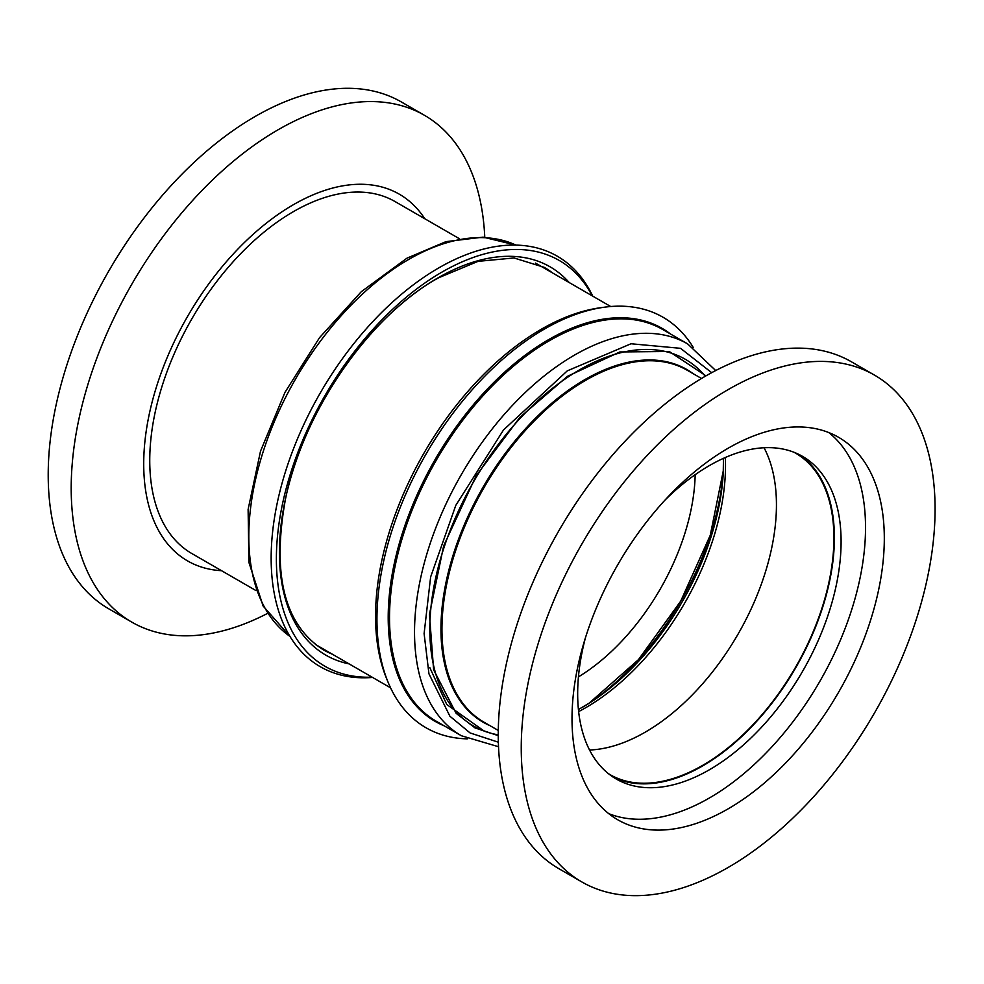 <?xml version="1.0" encoding="UTF-8"?>
<svg xmlns="http://www.w3.org/2000/svg" width="984" height="984" viewBox="0 0 984 984"><rect width="100%" height="100%" fill="white"/><g stroke="black" fill="none" stroke-linecap="round" stroke-linejoin="round"><path stroke-width="1.48" d="M498.248 735.651L475.001 727.902L456.158 713.351L433.612 669.76L429.454 614.336L443.686 545.788L476.096 475.85L519.896 417.339L567.424 376.331L619.834 351.952L669.194 351.472L705.971 375.863M424.768 218.719A211.732 122.237 120 0 0 293.441 204.672A211.732 122.237 120 0 0 148.387 418.446A211.732 122.237 120 0 0 221.56 570.695M484.768 237.23A292.629 168.953 120 0 0 424.424 115.276A292.629 168.953 120 0 0 278.115 129.765A292.629 168.953 120 0 0 86.949 387.634A292.629 168.953 120 0 0 131.794 622.122A292.629 168.953 120 0 0 267.587 613.389M424.424 115.276L401.435 102.004A292.629 168.953 120 0 0 255.127 116.493A292.629 168.953 120 0 0 63.96 374.363A292.629 168.953 120 0 0 108.806 608.85L131.794 622.122M604.336 307.217L600.338 307.758A234.303 135.275 120 0 0 541.225 329.296A234.303 135.275 120 0 0 386.454 678.222L387.979 681.961A237.009 136.838 -60 0 1 544.533 329A237.009 136.838 -60 0 1 604.336 307.217A237.009 136.838 -60 0 1 693.277 347.475M372.087 677.152A234.303 135.275 -60 0 1 276.381 558.998A234.303 135.275 -60 0 1 406.22 297.266A234.303 135.275 -60 0 1 592.233 295.852M467.314 738.849A237.009 136.838 -60 0 1 387.979 681.961M592.712 296.123A237.009 136.838 120 0 0 438.741 267.919A237.009 136.838 120 0 0 271.154 558.199A237.009 136.838 120 0 0 372.567 677.435M256.086 590.634L191.831 553.537A203.208 117.33 -60 0 1 160.687 390.697A203.208 117.33 -60 0 1 293.441 211.621A203.208 117.33 -60 0 1 395.039 201.56L459.294 238.657M589.551 750.005A185.595 107.158 120 0 0 645.196 732.182A185.595 107.158 120 0 0 764.051 447.745M794.125 452.32A185.595 107.158 -60 0 1 795.478 453.083A185.595 107.158 -60 0 1 823.928 601.802A185.595 107.158 -60 0 1 702.674 765.355A185.595 107.158 -60 0 1 609.883 774.556A185.595 107.158 -60 0 1 608.543 773.756M695.171 474.682A169.346 97.773 -60 0 1 578.432 676.881M828.786 432.566A220.822 127.49 -60 0 1 826.302 669.698A220.822 127.49 -60 0 1 623.979 817.938A220.822 127.49 -60 0 1 608.764 813.657M642.761 828.774A220.822 127.49 -60 0 1 617.743 819.77A220.822 127.49 -60 0 1 606.943 584.853A220.822 127.49 -60 0 1 813.559 428.274A220.822 127.49 -60 0 1 838.565 437.29A220.822 127.49 -60 0 1 849.376 672.207A220.822 127.49 -60 0 1 642.761 828.774M612.946 776.966A186.283 107.551 120 0 0 630.633 782.735A186.283 107.551 120 0 0 803.411 653.647A186.283 107.551 120 0 0 799.106 454.534M664.864 500.241A186.283 107.551 -60 0 1 781.431 448.766A186.283 107.551 -60 0 1 802.526 456.367A186.283 107.551 -60 0 1 811.628 654.532A186.283 107.551 -60 0 1 637.337 786.61A186.283 107.551 -60 0 1 616.242 779.008A186.283 107.551 -60 0 1 585.418 637.853M581.851 881.947L558.851 868.675A292.629 168.953 -60 0 1 544.546 557.375A292.629 168.953 -60 0 1 818.344 349.886A292.629 168.953 -60 0 1 851.48 361.829L874.469 375.101A292.629 168.953 -60 0 1 888.786 686.414A292.629 168.953 -60 0 1 614.988 893.89A292.629 168.953 -60 0 1 581.851 881.947A292.629 168.953 -60 0 1 567.534 570.646A292.629 168.953 -60 0 1 841.332 363.17A292.629 168.953 -60 0 1 874.469 375.101M484.153 731.063L446.785 704.532L429.774 667.546M569.256 282.592A224.217 129.445 120 0 0 439.491 277.021A224.217 129.445 120 0 0 279.394 552.504A224.217 129.445 120 0 0 349.111 663.893M332.358 654.225A220.822 127.49 -60 0 1 323.379 649.821C284.536 625.024 271.855 575.05 285.323 499.897C302.691 412.112 369.677 315.372 438.704 277.734L478.076 261.338L514.005 257.968L544.201 267.34A220.822 127.49 -60 0 1 552.504 272.912M444.301 725.885A226.923 131.007 -60 0 1 393.219 660.584A226.923 131.007 -60 0 1 548.654 339.615A226.923 131.007 -60 0 1 670.534 334.019M394.51 660.658A226.246 130.626 120 0 0 436.367 721.309L461.385 735.749A226.246 130.626 -60 0 1 419.528 675.11A226.246 130.626 -60 0 1 574.508 355.089A226.246 130.626 -60 0 1 687.619 343.883L662.613 329.443A226.246 130.626 120 0 0 549.49 340.648A226.246 130.626 120 0 0 394.51 660.658M498.359 742.207L470.081 732.945L449.909 716.229L428.95 673.819L424.104 633.598L430.635 576.956L455.801 505.346L503.501 429.971L567.288 370.857L631.039 343.76L680.547 348.324L711.703 372.678M515.923 245.102A226.246 130.626 120 0 0 410.34 258.509A226.246 130.626 120 0 0 408.778 259.407A226.246 130.626 120 0 0 262.605 453.464A226.246 130.626 120 0 0 289.985 636.439L263.109 606.021L248.915 562.43L248.116 509.417L260.514 451.164L284.991 392.321L319.529 337.672L361.3 291.695L406.958 258.177L445.949 241.646L483.107 237.132L515.96 245.102M705.282 376.257A211.745 122.25 120 0 0 579.551 369.849A211.745 122.25 120 0 0 434.51 669.354A211.745 122.25 120 0 0 498.248 734.851M489.921 725.639A203.639 117.576 -60 0 1 445.457 667.619A203.639 117.576 -60 0 1 584.951 379.578A203.639 117.576 -60 0 1 693.142 373.662M701.494 378.483L687.25 370.267A203.208 117.33 120 0 0 585.64 380.328A203.208 117.33 120 0 0 446.441 667.767A203.208 117.33 120 0 0 484.042 722.231L498.285 730.46M578.629 711.592A197.796 114.193 120 0 0 585.64 707.754A197.796 114.193 120 0 0 725.331 457.498M723.474 458.335L723.228 473.304A199.924 115.423 -60 0 1 591.261 701.875A199.924 115.423 -60 0 1 582.159 707.471M588.789 703.474A208.03 120.11 120 0 0 723.375 470.352L710.264 535.259L680.719 601.138L638.444 659.661L588.776 703.474M715.7 370.562L687.619 343.883M315.347 644.397L390.562 687.828M578.42 709.562L591.261 701.875M461.385 735.749L498.519 746.721M535.493 263.085L610.707 306.516"/></g></svg>
